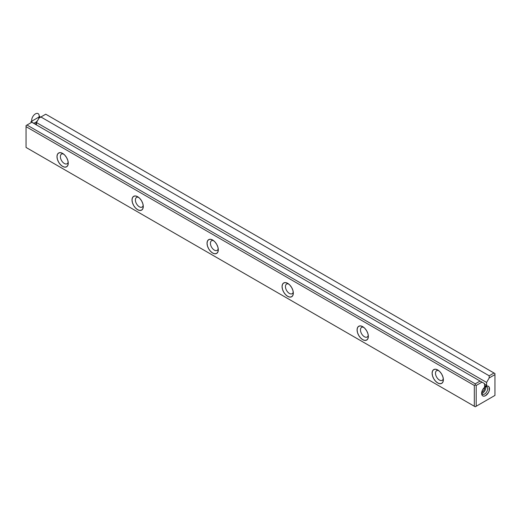 <?xml version="1.0" encoding="UTF-8"?>
<svg xmlns="http://www.w3.org/2000/svg" width="521" height="521" viewBox="0 0 521 521"><rect width="100%" height="100%" fill="white"/><g stroke="black" fill="none" stroke-linecap="round" stroke-linejoin="round"><path stroke-width="0.78" d="M26.988 147.99L475.256 406.797L494.95 395.426L494.95 374.632L489.186 377.959L486.601 382.44L486.601 385.299L484.543 386.491L484.543 383.632L481.958 382.134L476.194 385.462L476.194 406.256L494.95 395.426L475.256 406.797L26.05 147.45L474.318 406.256L474.318 385.462L26.05 126.655L26.05 147.45L475.256 406.797L494.95 395.426L494.95 374.632L489.186 377.959L486.601 382.44L36.457 122.552L39.042 118.072L40.918 116.991L489.186 375.797L489.186 377.959L489.186 375.797L494.012 373.01L489.186 375.797L40.918 116.991L39.042 118.072L36.457 122.552L486.601 382.44L486.601 385.299L484.543 384.107L486.601 385.299L484.543 386.491L484.543 383.632L31.814 122.246L480.082 381.053L475.256 383.84L475.256 384.921L474.318 385.462L26.05 126.655L26.05 125.574L26.988 125.033L475.256 383.84L480.082 381.053L481.958 382.134L476.194 385.462L475.256 384.921L475.256 383.84L26.988 125.033L26.05 125.574L26.05 147.45L26.988 147.99M45.744 114.203L494.012 373.01L45.744 114.203L40.918 116.991L45.744 114.203M485.572 386.543L487.076 386.022L488.359 386.269L489.212 387.253L489.212 390.73L488.359 392.704L485.572 395.641L484.068 396.168L482.785 395.921L481.932 394.938L481.932 391.453L482.785 389.487L485.572 386.543A5.568 3.217 -60 0 1 489.512 388.822A5.568 3.217 -60 0 1 485.572 395.641A5.568 3.217 -60 0 1 481.632 393.368A5.568 3.217 -60 0 1 485.572 386.543M36.457 124.929L36.457 122.552L36.457 124.929M362.72 339.659L360.565 337.921L358.741 335.459L357.523 332.645L357.093 329.91L357.523 327.67L358.741 326.27L360.565 325.912L362.72 326.66L364.876 328.399L366.699 330.861L367.917 333.674L368.347 336.41L367.917 338.65L366.699 340.05L364.876 340.408L362.72 339.659A7.958 4.591 60 0 1 357.093 329.91A7.958 4.591 60 0 1 362.72 326.66A7.958 4.591 60 0 1 368.347 336.41A7.958 4.591 60 0 1 362.72 339.659M287.696 296.345L285.541 294.606L283.717 292.144L282.499 289.331L282.069 286.596L282.499 284.355L283.717 282.955L285.541 282.597L287.696 283.346L289.852 285.085L291.675 287.546L292.893 290.36L293.323 293.095L292.893 295.335L291.675 296.736L289.852 297.094L287.696 296.345A7.958 4.591 60 0 1 282.069 286.596A7.958 4.591 60 0 1 287.696 283.346A7.958 4.591 60 0 1 293.323 293.095A7.958 4.591 60 0 1 287.696 296.345M137.648 209.716L135.493 207.977L133.669 205.515L132.451 202.702L132.021 199.966L132.451 197.726L133.669 196.326L135.493 195.968L137.648 196.717L139.804 198.455L141.627 200.917L142.845 203.731L143.275 206.466L142.845 208.706L141.627 210.106L139.804 210.464L137.648 209.716A7.958 4.591 60 0 1 132.021 199.966A7.958 4.591 60 0 1 137.648 196.717A7.958 4.591 60 0 1 143.275 206.466A7.958 4.591 60 0 1 137.648 209.716M212.672 253.03L210.517 251.291L208.693 248.83L207.475 246.016L207.045 243.281L207.475 241.041L208.693 239.64L210.517 239.282L212.672 240.031L214.828 241.77L216.651 244.232L217.869 247.045L218.299 249.78L217.869 252.021L216.651 253.421L214.828 253.779L212.672 253.03A7.958 4.591 60 0 1 207.045 243.281A7.958 4.591 60 0 1 212.672 240.031A7.958 4.591 60 0 1 218.299 249.78A7.958 4.591 60 0 1 212.672 253.03M62.624 166.401L60.469 164.662L58.645 162.2L57.427 159.387L56.997 156.652L57.427 154.411L58.645 153.011L60.469 152.653L62.624 153.402L64.78 155.141L66.603 157.602L67.821 160.416L68.251 163.151L67.821 165.391L66.603 166.792L64.78 167.15L62.624 166.401A7.958 4.591 60 0 1 56.997 156.652A7.958 4.591 60 0 1 62.624 153.402A7.958 4.591 60 0 1 68.251 163.151A7.958 4.591 60 0 1 62.624 166.401M437.744 382.974L435.589 381.235L433.765 378.774L432.547 375.96L432.117 373.225L432.547 370.985L433.765 369.584L435.589 369.226L437.744 369.975L439.9 371.714L441.723 374.176L442.941 376.989L443.371 379.724L442.941 381.965L441.723 383.365L439.9 383.723L437.744 382.974A7.958 4.591 60 0 1 432.117 373.225A7.958 4.591 60 0 1 437.744 369.975A7.958 4.591 60 0 1 443.371 379.724A7.958 4.591 60 0 1 437.744 382.974M31.814 122.246L26.988 125.033L31.814 122.246L30.876 121.706L39.98 116.45L35.428 124.337M63.542 154.021A5.568 3.217 60 0 0 60.39 157.108A5.568 3.217 60 0 0 64.311 163.477A5.568 3.217 60 0 0 68.173 162.044A5.568 3.217 60 0 1 67.098 163.75A5.568 3.217 60 0 1 64.311 163.477A5.568 3.217 60 0 1 60.67 158.566A5.568 3.217 60 0 1 61.53 154.105A5.568 3.217 60 0 1 63.549 154.021M138.566 197.335A5.568 3.217 60 0 0 135.414 200.422A5.568 3.217 60 0 0 139.335 206.791A5.568 3.217 60 0 0 143.197 205.359A5.568 3.217 60 0 1 142.122 207.065A5.568 3.217 60 0 1 139.335 206.791A5.568 3.217 60 0 1 135.694 201.881A5.568 3.217 60 0 1 136.554 197.42A5.568 3.217 60 0 1 138.573 197.335M494.95 373.55L494.012 373.01L494.95 373.55L494.95 374.632L494.95 373.55M475.256 406.797L474.318 406.256L474.318 385.462L475.256 384.921L476.194 385.462L476.194 406.256L475.256 406.797M482.759 392.932A4.246 2.449 -60 0 1 481.795 393.309A4.246 2.449 120 0 0 484.882 390.698A4.246 2.449 120 0 0 485.598 386.712A4.246 2.449 -60 0 1 482.759 392.932M482.342 391.89A3.263 1.882 -60 0 1 481.762 392.144A3.263 1.882 120 0 0 484.576 387.272A3.263 1.882 -60 0 1 482.342 391.89M484.634 394.019A4.246 2.449 -60 0 1 481.665 392.769A4.246 2.449 120 0 0 482.511 394.228A4.246 2.449 120 0 0 486.757 391.779A4.246 2.449 120 0 0 486.757 386.875A4.246 2.449 120 0 0 485.071 386.875A4.246 2.449 -60 0 1 487.63 389.076A4.246 2.449 -60 0 1 484.634 394.019M213.59 240.65A5.568 3.217 60 0 0 210.438 243.737A5.568 3.217 60 0 0 214.359 250.106A5.568 3.217 60 0 0 218.221 248.673A5.568 3.217 60 0 1 217.146 250.38A5.568 3.217 60 0 1 214.359 250.106A5.568 3.217 60 0 1 210.718 245.196A5.568 3.217 60 0 1 211.578 240.735A5.568 3.217 60 0 1 213.597 240.65M288.614 283.965A5.568 3.217 60 0 0 285.462 287.051A5.568 3.217 60 0 0 289.383 293.421A5.568 3.217 60 0 0 293.245 291.988A5.568 3.217 60 0 1 292.17 293.694A5.568 3.217 60 0 1 289.383 293.421A5.568 3.217 60 0 1 285.742 288.51A5.568 3.217 60 0 1 286.602 284.049A5.568 3.217 60 0 1 288.621 283.971M363.638 327.279A5.568 3.217 60 0 0 360.486 330.366A5.568 3.217 60 0 0 364.407 336.735A5.568 3.217 60 0 0 368.269 335.303A5.568 3.217 60 0 1 367.194 337.009A5.568 3.217 60 0 1 364.407 336.735A5.568 3.217 60 0 1 360.766 331.825A5.568 3.217 60 0 1 361.626 327.364A5.568 3.217 60 0 1 363.645 327.286M438.662 370.594A5.568 3.217 60 0 0 435.51 373.681A5.568 3.217 60 0 0 439.431 380.05A5.568 3.217 60 0 0 443.293 378.617A5.568 3.217 60 0 1 442.218 380.323A5.568 3.217 60 0 1 439.431 380.05A5.568 3.217 60 0 1 435.79 375.14A5.568 3.217 60 0 1 436.65 370.678A5.568 3.217 60 0 1 438.669 370.6M32.764 122.8A5.308 3.061 -60 0 1 31.677 120.377A5.308 3.061 -60 0 1 36.392 113.467A5.308 3.061 -60 0 1 38.678 118.488A5.308 3.061 -60 0 1 32.784 122.813"/></g></svg>
